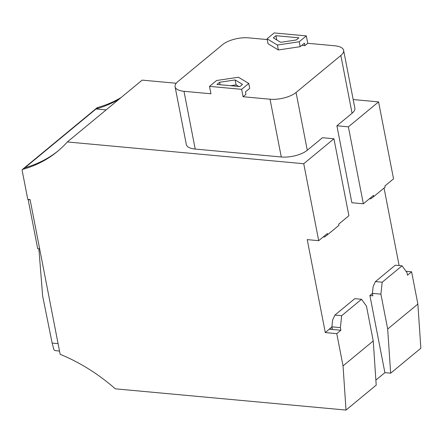 <?xml version="1.0" encoding="UTF-8"?>
<svg xmlns="http://www.w3.org/2000/svg" width="443" height="443" viewBox="0 0 443 443"><rect width="100%" height="100%" fill="white"/><g stroke="black" fill="none" stroke-linecap="round" stroke-linejoin="round"><path stroke-width="0.66" d="M23.058 169.276A1.373 1.013 50.4 0 0 22.427 169.453A1.373 1.013 50.4 0 0 22.15 170.405L27.787 199.411L30.085 199.621L60.154 354.328A164.525 121.764 50.4 0 1 115.324 388.827L346.016 410.068L343.043 365.896L336.769 333.64L325.295 332.588L307.226 239.619L318.7 240.676L303.743 163.722L67.336 141.954A164.525 121.764 50.4 0 1 57.49 151.428A164.525 121.764 50.4 0 1 23.058 169.276L24.908 167.747A164.525 121.764 -129.6 0 0 58.41 150.659M336.769 333.64L340.894 330.234L340.385 327.626L341.68 315.693L361.527 299.291L366.461 306.08L373.239 340.944L343.043 365.896M373.239 340.944L376.212 385.117L346.016 410.068M390.654 373.189L387.68 329.016L417.876 304.064L420.85 348.237L390.654 373.189L384.889 372.657L375.874 380.105M176.209 83.256L142.175 80.122L67.336 141.954M303.743 163.722L333.939 138.77L322.465 137.712L307.292 150.249A19.193 7.647 169 0 1 281.277 156.988L195.208 149.064A19.193 7.647 169 0 1 186.315 144.507L175.085 86.739A19.193 7.647 169 0 1 177.864 81.595L222.641 44.593A19.193 7.647 169 0 1 248.661 37.854L267.229 39.565M299.213 41.764L300.171 46.698L278.359 49.965L268.037 43.741L267.079 38.801L277.401 45.031L299.213 41.764L306.318 35.889L307.758 43.298L334.731 45.779A19.193 7.647 169 0 1 343.618 50.336L354.849 108.109A19.193 7.647 169 0 1 352.074 113.247L336.901 125.784L348.381 126.842L378.577 101.89L353.187 99.548M318.7 240.676L327.355 233.522L327.587 234.707L338.906 225.349L338.679 224.169L348.896 215.724L333.939 138.77M307.292 150.249L296.062 92.482L340.844 55.48L352.074 113.247M331.907 326.901L325.295 332.588M372.419 293.421L369.894 295.509L384.889 372.657M384.053 188.048L399.121 265.545M336.901 125.784L351.864 202.739L363.338 203.791L348.381 126.842M329.42 329.177L340.894 330.234M361.527 299.291L354.771 298.665L334.925 315.067L341.68 315.693M340.385 327.626L331.896 326.84L332.632 320.012L334.925 315.067M378.577 101.89L393.534 178.839L384.878 185.994L385.111 187.173L373.787 196.531L373.56 195.352L363.338 203.791M406.026 271.293L411.608 271.808L417.876 304.064M22.427 169.453L97.261 107.616A1.373 1.013 50.4 0 1 97.892 107.439A164.525 121.764 -129.6 0 0 121.16 97.482M369.894 295.509L372.89 295.841L372.408 293.366L380.902 294.146L387.68 329.016M39.648 248.844L37.694 248.661L28.169 199.671L30.13 199.848M38.879 248.772L42.644 295.99L52.141 343.07L53.946 349.787L54.749 350.524L59.528 351.094M119.317 99.005A164.525 121.764 50.4 0 1 96.042 108.967L97.892 107.439M343.618 50.336A19.193 7.647 169 0 1 340.844 55.48M306.318 35.889L274.189 32.932L267.079 38.801M296.062 92.482A19.193 7.647 169 0 1 270.047 99.221L243.08 96.74L241.64 89.331L209.506 86.374L210.946 93.783L183.978 91.297A19.193 7.647 169 0 1 175.085 86.739M323.29 236.883L324.569 236.999L327.587 234.707M307.758 43.298L304.917 45.646L301.799 45.358M241.64 89.331L248.75 83.461L249.708 88.395L245.444 91.922L245.92 94.392L243.08 96.74M331.896 326.84L332.377 329.315L329.382 328.983M411.608 271.808L407.482 275.214L406.979 272.606L402.045 265.811L395.289 265.191L375.437 281.593L382.193 282.213L402.045 265.811M380.902 294.146L382.193 282.213M372.408 293.366L373.15 286.532L375.437 281.593M106.137 109.897L96.042 108.967L24.908 167.747M369.49 198.708L370.769 198.824L373.787 196.531M296.262 39.981L280.685 42.318L273.314 37.871L275.934 35.7L298.887 37.816L296.262 39.981M300.171 46.698L304.435 43.176L304.917 45.646M248.75 83.461L238.428 77.232L216.616 80.499L209.506 86.374M235.144 79.945L242.515 84.391L239.89 86.562L216.943 84.447L219.562 82.282L235.144 79.945L236.102 84.884L238.699 86.451M276.759 39.953L275.934 35.7M278.359 49.965L277.401 45.031M230.609 85.704L236.102 84.884M219.562 82.282L220.038 84.735M52.141 343.07L58.072 343.618M195.208 149.064L183.978 91.297M281.277 156.988L270.047 99.221"/></g></svg>
